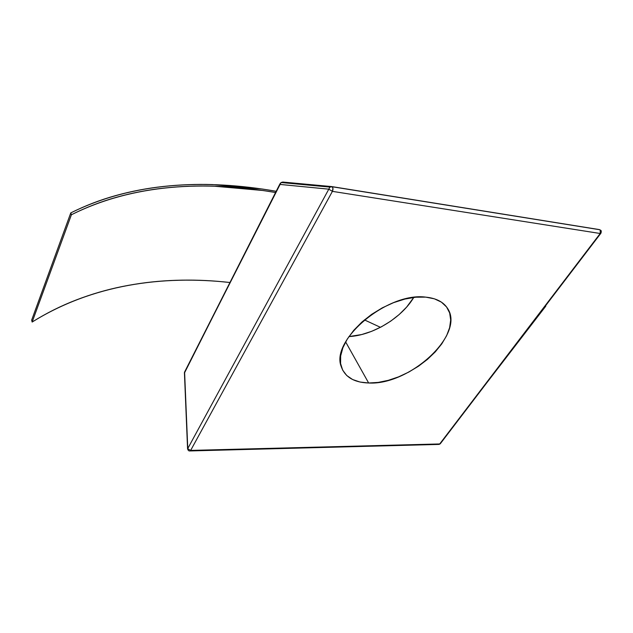 <?xml version="1.0" encoding="UTF-8"?>
<svg xmlns="http://www.w3.org/2000/svg" width="633" height="633" viewBox="0 0 633 633"><rect width="100%" height="100%" fill="white"/><g stroke="black" fill="none" stroke-linecap="round" stroke-linejoin="round"><path stroke-width="0.95" d="M368.651 382.997C354.092 382.514 344.969 377.078 341.282 366.697C330.094 340.38 387.523 291.868 425.724 297.13L434.388 298.816L441.415 302.139L446.55 306.942L449.667 312.971L450.68 319.981L449.628 327.672L446.597 335.743L441.739 343.909L435.267 351.885L427.425 359.402L418.492 366.206L408.768 372.085L398.584 376.857L388.274 380.338L378.186 382.419L368.651 382.997L360.027 382.039L352.628 379.531L346.757 375.535L342.675 370.155L340.594 363.564L340.649 355.975L342.904 347.683L347.319 339.003L353.76 330.307L361.973 321.975L371.642 314.364L382.332 307.82L393.584 302.645L404.891 299.061L415.762 297.201L425.724 297.13C436.129 298.183 443.393 301.925 447.531 308.35C465.508 334.39 409.409 385.529 368.651 382.997L345.626 341.899L368.651 382.997M599.214 229.565L600.812 230.436L599.214 229.565L331.787 186.593M413.784 297.415L406.584 307.147L399.194 314.522L390.703 321.153L381.422 326.818L371.65 331.328L361.704 334.541L348.902 336.59C372.726 335.403 401.551 318.059 413.784 297.415M184.377 372.821L280.071 184.432L328.804 189.164L187.764 448.56L184.622 372.671L279.897 183.974L280.071 184.432L328.804 189.164L187.764 448.56L184.432 372.932M439.713 443.955L600.203 233.498L332.404 191.364L190.66 450.411L439.713 443.955L190.66 450.411L187.566 448.615L190.66 450.411L189.805 450.949L190.66 450.411L332.404 191.364L328.804 189.164L329.904 187.099L331.668 186.577L329.817 187.17L328.804 189.164L332.404 191.364L332.934 188.302L332.143 186.751C333.156 187.843 333.243 189.378 332.404 191.364L600.203 233.498L439.713 443.955L438.669 444.421L439.713 443.955M292.581 183.602L282.777 182.051L281.099 182.526L280.071 184.432L281.099 182.526L282.777 182.051L292.581 183.602M331.399 186.553L282.777 182.051M184.622 372.671L184.519 372.18L184.622 372.671M185.445 371.057L184.425 372.766L187.566 448.615C187.946 450.292 188.697 451.068 189.805 450.949M280.554 183.143L279.897 183.974L281.099 182.526L329.904 187.099L332.143 186.751L599.768 229.732L600.662 230.277C601.366 230.554 601.453 231.528 600.931 233.197L600.203 233.498L600.234 230.103L600.203 233.498L600.931 233.197M545.796 306.143L486.017 383.812L545.796 306.143L545.306 306.095L545.796 306.143M71.402 214.761C133.334 183.784 205.242 180.452 275.561 192.519L263.075 190.517L213.361 186.126C196.831 185.651 180.468 186.3 164.263 188.064C148.051 189.837 132.155 192.899 116.567 197.251C100.979 201.603 85.922 207.442 71.402 214.761L32.148 322.047L71.402 214.761L70.777 212.91C133.072 181.932 205.456 178.862 276.186 191.285L262.26 189.022L212.593 184.575C196.088 184.084 179.732 184.709 163.543 186.45C147.347 188.191 131.466 191.221 115.902 195.526C100.323 199.846 85.281 205.638 70.777 212.91L71.402 214.761M380.457 327.324L364.386 319.894L380.457 327.324M229.961 282.5C162.222 275.046 92.473 284.573 32.148 322.047L31.65 320.132L70.777 212.91L31.65 320.132L32.148 322.047C46.296 313.2 60.95 305.866 76.095 300.018C91.239 294.179 106.668 289.677 122.391 286.504C138.097 283.339 153.946 281.353 169.929 280.554C185.904 279.754 201.903 280.015 217.926 281.337L229.961 282.5M184.519 372.18L279.897 183.974M438.669 444.421L190.129 450.941M439.12 444.398L440.236 443.82M600.725 233.466L440.528 443.44M446.732 307.179L447.531 308.35"/></g></svg>

